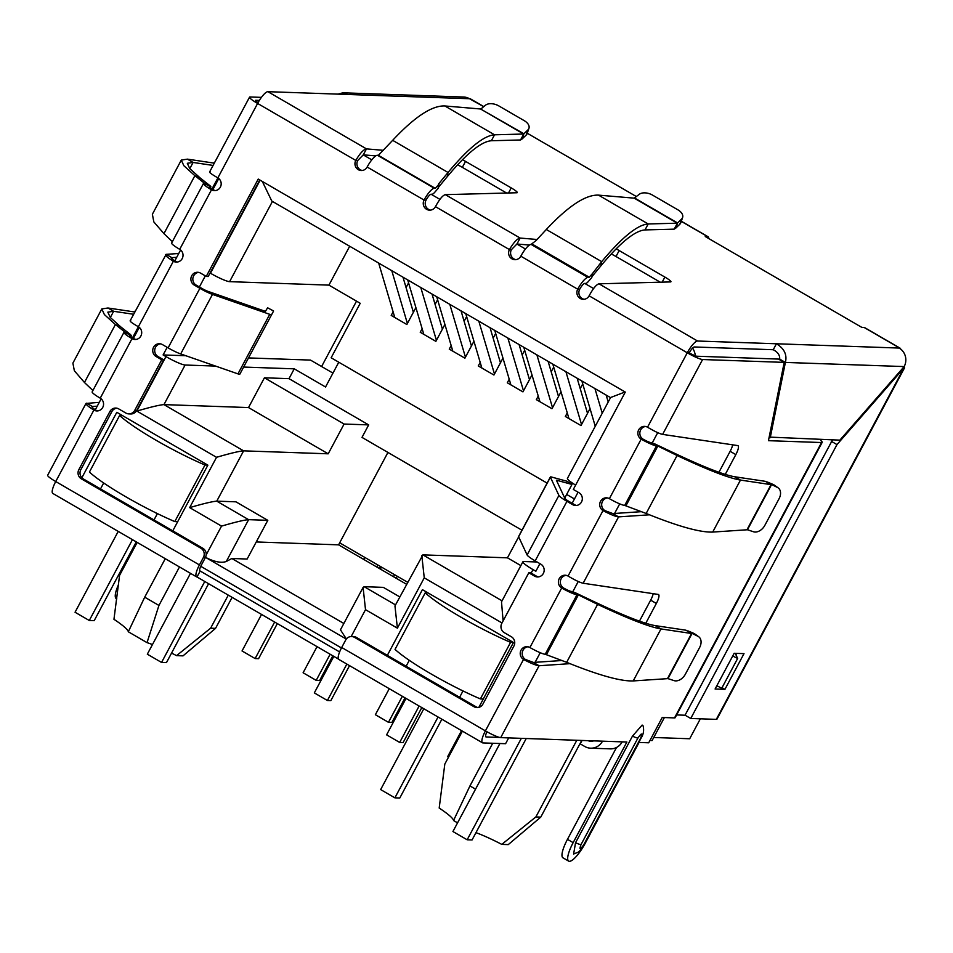 <?xml version="1.0" encoding="UTF-8"?>
<svg xmlns="http://www.w3.org/2000/svg" width="953" height="953" viewBox="0 0 953 953"><rect width="100%" height="100%" fill="white"/><g stroke="black" fill="none" stroke-linecap="round" stroke-linejoin="round"><path stroke-width="1.43" d="M271.641 314.609A7.66 1.013 -151.9 0 1 271.283 314.716A7.66 1.013 -151.9 0 1 269.747 314.335L237.952 373.874A7.66 1.013 28.1 0 0 239.489 374.255A7.66 1.013 28.1 0 0 239.846 374.148L273.594 310.988L239.846 374.148M237.952 373.874L180.689 353.932L212.483 294.394L269.747 314.335M273.594 310.988L267.59 307.783L265.422 311.369L208.147 291.427A6.814 0.893 -151.9 0 1 201.857 288.402L196.163 285.102A6.814 6.516 -88 0 1 198.593 272.379M212.483 294.394A13.616 1.799 -151.9 0 1 199.892 288.33L194.198 285.03A6.814 6.516 92 0 1 197.616 272.272A6.814 6.516 92 0 1 200.559 273.118L206.253 276.418L258.227 179.069L625.299 392.088L573.313 489.437L579.007 492.737A6.814 6.516 92 0 1 575.588 505.495A6.814 6.516 92 0 1 572.646 504.637L566.952 501.338A13.616 1.799 -151.9 0 1 558.911 495.429L550.393 477.203A7.66 1.013 -151.9 0 1 550.381 476.988A7.66 1.013 -151.9 0 1 551.525 477.024L567.011 481.253L571.991 484.434L564.712 498.062M160.449 343.83A6.814 6.516 -88 0 0 158.019 356.541L163.702 359.853L161.736 359.781L156.054 356.482A6.814 6.516 92 0 1 159.461 343.723A6.814 6.516 92 0 1 162.403 344.569L168.097 347.869A13.616 1.799 28.1 0 0 180.689 353.932M163.702 359.853L136.684 410.457L134.718 410.386L161.736 359.781M339.613 651.935L200.178 571.014L196.997 576.97A13.616 3.502 -59.9 0 1 196.521 576.839A13.616 3.502 -59.9 0 1 199.427 564.926L203.394 557.481A6.814 6.516 -88 0 0 200.892 548.225L81.374 478.871A6.814 6.516 92 0 1 78.861 469.615L109.869 411.565A6.814 6.516 92 0 1 118.732 408.908L125.844 413.042A6.814 6.516 -88 0 0 128.786 413.888L130.752 413.959A6.814 6.516 -88 0 0 136.684 410.457M128.786 413.888A6.814 6.516 -88 0 0 134.718 410.386M116.778 408.17A6.814 6.516 -88 0 0 111.835 411.636L80.838 469.686A6.814 6.516 -88 0 0 83.34 478.942L202.858 548.297L200.892 548.225M203.394 557.481L205.371 557.553A6.814 6.516 -88 0 0 202.858 548.297M199.773 570.776L200.178 571.014A6.814 1.751 -59.9 0 1 199.939 570.954A6.814 1.751 -59.9 0 1 201.393 564.998L205.371 557.553M338.446 659.059L196.997 576.97M130.716 320.696C129.072 320.863 131.633 322.876 138.388 326.736A6.814 6.516 92 0 1 134.969 339.494A6.814 6.516 92 0 1 132.026 338.637A13.616 1.799 -151.9 0 1 123.95 332.359L92.155 391.909A13.616 1.799 28.1 0 0 100.244 398.175A6.814 6.516 92 0 1 96.825 410.934A6.814 6.516 92 0 1 93.882 410.088L55.727 481.539A13.616 3.502 120.1 0 0 52.832 493.451L196.521 576.839M499.61 737.431L486.149 736.967A6.814 1.751 -59.9 0 1 485.911 736.895A6.814 1.751 -59.9 0 1 486.947 731.761A17.023 2.24 28.1 0 0 487.531 732.083M538.421 576.899A6.814 6.516 -88 0 1 536.468 576.16L530.773 572.86L528.808 572.789L501.778 623.405A6.814 6.516 -88 0 0 504.292 632.661L511.404 636.783A6.814 6.516 92 0 1 513.917 646.039L482.921 704.088A6.814 6.516 92 0 1 474.058 706.745L354.54 637.39A6.814 6.516 -88 0 0 345.677 640.047L341.698 647.492L485.399 730.88A13.616 3.502 120.1 0 0 482.492 742.792A13.616 3.502 120.1 0 0 482.968 742.923L505.59 743.709L508.688 737.896M341.698 647.492A13.616 3.502 120.1 0 0 338.791 659.405L482.492 742.792M354.54 637.39L356.505 637.462A6.814 6.516 -88 0 0 353.563 636.616L351.597 636.544M356.505 637.462L476.024 706.816A6.814 6.516 -88 0 0 477.977 707.555M259.764 179.962L208.219 276.489L206.253 276.418M571.991 484.434L556.385 480.193L564.903 498.455A6.814 0.893 -151.9 0 0 568.917 501.409L574.611 504.709A6.814 6.516 -88 0 0 576.577 505.447M550.381 476.988L518.587 536.527A7.66 1.013 28.1 0 0 518.611 536.742L527.116 554.98A13.616 1.799 28.1 0 0 535.169 560.876L540.851 564.188A6.814 6.516 92 0 1 537.432 576.946A6.814 6.516 92 0 1 534.502 576.088L528.808 572.789M527.938 646.777A6.814 6.516 -88 0 0 525.508 659.488L523.542 659.428A6.814 6.516 92 0 1 526.961 646.67A6.814 6.516 92 0 1 529.904 647.516A13.616 1.799 28.1 0 0 545.223 654.258L577.006 594.72A13.616 1.799 -151.9 0 1 561.698 587.977A6.814 6.516 92 0 1 565.117 575.219A6.814 6.516 92 0 1 568.059 576.065C575.124 580.222 580.151 582.617 583.141 583.236L658.261 594.434A10.209 2.633 -59.9 0 1 658.523 594.529A10.209 2.633 -59.9 0 1 656.343 603.463L645.777 623.262M607.418 497.931A6.814 6.516 -88 0 0 604.988 510.641L603.023 510.57A6.814 6.516 92 0 1 606.442 497.811A6.814 6.516 92 0 1 609.384 498.669A13.616 1.799 28.1 0 0 624.703 505.412L656.486 445.861A13.616 1.799 -151.9 0 1 641.178 439.119A6.814 6.516 92 0 1 644.597 426.36A6.814 6.516 92 0 1 647.528 427.218C654.604 431.375 659.631 433.77 662.621 434.389L737.741 445.587A10.209 2.633 -59.9 0 1 738.003 445.67A10.209 2.633 -59.9 0 1 735.823 454.617L725.257 474.403M616.126 248.876A10.209 1.346 -151.9 0 1 619.176 250.556L664.872 277.073A10.209 1.346 -151.9 0 1 670.936 281.778A10.209 1.346 -151.9 0 1 670.555 281.921L598.984 283.815C596.364 284.518 593.064 288.521 589.109 295.823A6.814 6.516 92 0 1 583.176 299.325A6.814 6.516 92 0 1 577.721 289.212A13.616 3.502 -59.9 0 1 588.013 277.442L589.24 277.204L592.635 273.32L591.777 277.573L588.382 281.469A7.898 2.025 -59.9 0 1 585.69 283.434L584.832 283.398A6.814 1.751 120.1 0 0 579.686 289.283A6.814 6.516 -88 0 0 584.165 299.278M592.635 273.32L601.7 261.646C622.059 237.273 637.557 224.705 648.195 223.967L598.496 195.127C585.666 194.579 568.274 206.039 546.307 229.494L536.11 240.513L531.107 244.421A13.616 3.502 120.1 0 0 520.814 256.19A6.814 6.516 92 0 1 514.882 259.692A6.814 6.516 92 0 1 509.426 249.591C513.655 242.443 517.229 238.607 520.135 238.059L537.051 239.489M462.467 159.711A10.209 1.346 -151.9 0 1 465.529 161.391L511.225 187.908A10.209 1.346 -151.9 0 1 517.276 192.613A10.209 1.346 -151.9 0 1 516.907 192.756L445.325 194.65C442.704 195.341 439.404 199.344 435.45 206.658A6.814 6.516 92 0 1 429.517 210.16A6.814 6.516 92 0 1 424.073 200.047A13.616 3.502 -59.9 0 1 434.365 188.277L377.448 155.256A13.616 3.502 120.1 0 0 367.155 167.025A6.814 6.516 92 0 1 361.235 170.527A6.814 6.516 92 0 1 355.779 160.426L357.744 160.485L363.296 154.839L366.476 148.882L383.404 150.324M210.184 171.838C208.552 172.005 211.113 174.018 217.868 177.877A6.814 6.516 92 0 1 214.449 190.636A6.814 6.516 92 0 1 211.506 189.79A13.616 1.799 -151.9 0 1 203.43 183.512A13.616 1.799 -151.9 0 1 204.061 183.321L210.553 186.74L210.101 187.598L210.553 186.74L204.061 183.321M203.43 183.512L171.635 243.051A13.616 1.799 28.1 0 0 179.712 249.329A6.814 6.516 92 0 1 176.305 262.087A6.814 6.516 92 0 1 173.363 261.241L175.328 261.301A6.814 6.516 -88 0 0 177.282 262.039M124.581 332.168L131.073 335.599L130.621 336.457L131.073 335.599L124.581 332.168A13.616 1.799 -151.9 0 0 123.95 332.359M125.403 332.383L126.237 332.788L125.391 332.287M100.244 398.175L132.026 338.637L133.992 338.708A6.814 0.893 -151.9 0 1 129.953 335.575A6.814 0.893 -151.9 0 1 130.275 335.48L130.049 335.885M204.883 183.524L205.717 183.929L204.871 183.441M179.712 249.329L211.506 189.79L213.472 189.85A6.814 0.893 -151.9 0 1 209.434 186.717A6.814 0.893 -151.9 0 1 209.755 186.621L209.529 187.026M125.188 332.263L115.396 324.544L120.817 326.927L130.668 334.706L131.073 335.599L125.987 332.633M84.46 382.487L115.396 324.544L104.365 314.55L101.816 308.927L72.893 363.117L74.346 370.753L84.46 382.487L92.894 390.527M204.669 183.405L194.877 175.686L200.297 178.068L210.148 185.847L210.553 186.74L205.467 183.786M163.94 233.64L194.877 175.686L183.846 165.703L181.296 160.08L152.373 214.258L153.826 221.894L163.94 233.64L172.374 241.681M101.816 308.927L107.939 307.998L134.826 312M181.296 160.08L187.419 159.139L214.306 163.154M120.817 326.927L110.274 317.456L107.832 312.143L113.633 311.297L107.939 307.998M200.297 178.068L189.754 168.598L187.312 163.285L193.114 162.451L187.419 159.139M133.611 314.276L113.633 311.297L110.322 317.504M213.091 165.429L193.114 162.451L189.802 168.645M135.445 310.833A10.209 2.609 -63.9 0 0 134.194 311.905M214.925 161.986A10.209 2.609 -63.9 0 0 213.675 163.058M378.305 155.279L435.211 188.313L377.448 155.256M367.155 167.025L424.073 200.047L426.039 200.118A6.814 1.751 -59.9 0 1 431.185 194.233L432.031 194.257A7.898 2.025 -59.9 0 0 434.723 192.292L438.13 188.408L438.606 183.929L448.041 172.469C468.399 148.096 483.898 135.54 494.547 134.802L523.685 134.028L480.55 108.987L444.848 105.962C432.007 105.414 414.615 116.862 392.66 140.329L378.675 155.017M435.211 188.313L434.365 188.277M435.581 188.039L438.988 184.155M438.309 187.503L447.195 176.734C466.541 153.493 481.265 141.497 491.367 140.746L494.547 134.802L444.848 105.962M480.55 108.987L523.9 133.777L520.517 139.984L491.367 140.746M527.962 129.846L526.199 135.04L522.137 138.959L523.9 133.777L527.962 129.846A10.209 6.052 18.8 0 0 528.951 128.321A10.209 6.052 18.8 0 0 524.221 120.65L498.836 105.926A10.209 6.052 18.8 0 0 485.506 105.211L481.003 108.88M522.137 138.959L520.517 139.984M526.199 135.04A10.209 6.052 18.8 0 0 527.176 133.515L528.951 128.321M435.45 206.658L509.426 249.591L511.404 249.65L516.955 244.004L520.135 238.059L445.325 194.65M529.415 245.064L516.955 244.004M660.262 282.195L615.995 256.512A10.209 1.346 28.1 0 0 611.242 253.974M506.615 193.03L462.348 167.347A10.209 1.346 28.1 0 0 457.583 164.809M375.756 155.899L363.296 154.839M217.868 177.877L257.608 103.448L355.779 160.426C360.008 153.278 363.569 149.43 366.476 148.882L267.9 91.679A13.616 3.502 120.1 0 0 257.608 103.448A13.616 1.799 -151.9 0 1 249.531 97.17A13.616 1.799 -151.9 0 1 250.162 96.98L261.42 97.373M674.164 229.149L675.784 228.136L677.559 222.942L674.164 229.149L645.014 229.923C634.948 230.65 620.224 242.646 600.843 265.899L591.956 276.68M598.496 195.127L634.198 198.153L677.345 223.193L648.195 223.967L645.014 229.923M634.198 198.153L639.165 194.376A10.209 6.052 -161.2 0 1 652.495 195.091L677.881 209.815A10.209 6.052 -161.2 0 1 682.598 217.498A10.209 6.052 -161.2 0 1 681.621 219.011L677.559 222.942L634.662 198.045M681.621 219.011L679.846 224.205L675.784 228.136M679.846 224.205A10.209 6.052 18.8 0 0 680.835 222.68L682.598 217.498M645.574 426.479A6.814 6.516 -88 0 0 643.144 439.19A6.814 0.893 28.1 0 0 650.804 442.561L677.083 455.51L646.146 513.464L624.703 505.412M650.804 442.561L657.689 446.314L626.181 505.34M656.522 445.539L657.296 445.98L625.597 505.352M651.602 442.68L655.056 444.027L657.689 446.314M646.146 513.464C677.94 526.342 700.133 532.548 712.701 532.072L740.469 480.074L771.06 484.636L765.378 481.336L734.775 476.774C724.018 474.975 703.91 467.125 674.45 453.223L655.056 444.027M734.775 476.774L740.469 480.074C729.152 478.251 708.019 470.067 677.083 455.51L674.45 453.223M765.378 481.336L777.207 487.34A10.209 7.159 -54.4 0 1 778.172 487.888A10.209 7.159 -54.4 0 1 779.054 498.753L764.866 525.317A10.209 7.159 -54.4 0 1 753.489 531.762L747.45 529.761L712.701 532.072M778.172 487.888L774.229 485.065A10.209 7.159 125.6 0 0 773.264 484.517L767.463 482.051M566.094 575.326A6.814 6.516 -88 0 0 563.664 588.049A6.814 0.893 28.1 0 0 571.323 591.42L597.602 604.369L566.666 662.323L545.223 654.258M571.323 591.42L578.209 595.172L546.7 654.187M577.041 594.386L577.816 594.839L546.117 654.199M572.122 591.539L575.576 592.885L578.209 595.172M566.666 662.323C598.46 675.2 620.653 681.407 633.221 680.93L660.989 628.932L691.58 633.495L685.898 630.195L655.295 625.633C644.538 623.834 624.429 615.983 594.97 602.082L575.576 592.885M655.295 625.633L660.989 628.932C649.672 627.098 628.539 618.914 597.602 604.369L594.97 602.082M685.898 630.195L697.727 636.199A10.209 7.159 -54.4 0 1 698.692 636.735A10.209 7.159 -54.4 0 1 699.573 647.611L685.386 674.176A10.209 7.159 -54.4 0 1 674.009 680.609L667.97 678.619L633.221 680.93M698.692 636.735L694.749 633.912A10.209 7.159 125.6 0 0 693.784 633.364L687.983 630.91M598.984 283.815L697.56 341.019A13.616 3.502 120.1 0 0 687.268 352.789A13.616 1.799 28.1 0 0 702.587 359.531L784.212 362.378L778.518 359.078L696.893 356.231A6.814 0.893 -151.9 0 1 689.245 352.86A6.814 1.751 -59.9 0 1 694.392 346.975L773.252 349.727C777.827 352.134 779.983 355.255 779.697 359.126L779.59 359.698M511.404 249.65A6.814 6.516 -88 0 0 515.871 259.645M426.039 200.118A6.814 6.516 -88 0 0 430.506 210.113M357.744 160.485A6.814 6.516 -88 0 0 362.211 170.48M213.472 189.85A6.814 6.516 -88 0 0 215.438 190.588M133.992 338.708A6.814 6.516 -88 0 0 135.957 339.447M95.848 410.159C92.584 408.015 91.417 406.788 92.358 406.49L86.663 403.19C84.877 403.643 87.283 405.942 93.882 410.088L95.848 410.159A6.814 6.516 -88 0 0 97.802 410.898M769.178 437.093L839.867 440.143L904.183 366.571A13.616 13.032 -88 0 0 899.167 348.059L899.656 348.071A13.616 3.502 -59.9 0 1 900.132 348.202A13.616 3.502 -59.9 0 1 900.692 349.096M779.697 359.126L785.391 362.426L770.238 437.713M773.252 349.727L776.433 343.771C784.283 348.548 787.273 354.766 785.391 362.426L904.183 366.571M483.695 106.688L469.495 98.719A13.616 13.032 -88 0 0 463.611 97.027L342.854 92.798L347.559 94.466L267.9 91.679M338.065 94.133L342.854 92.81M900.132 348.202L864.562 327.57A13.616 3.502 120.1 0 0 864.085 327.439L861.774 327.356L705.268 236.535L707.591 236.618A13.616 3.502 -59.9 0 1 708.067 236.749A13.616 3.502 -59.9 0 1 708.71 238.536M636.437 196.592L527.271 133.241M199.427 564.926L55.727 481.539A13.616 1.799 -151.9 0 1 47.65 475.261L85.996 403.453L99.279 402.345M175.328 261.301C172.064 259.156 170.897 257.941 171.838 257.644L166.144 254.344L178.759 253.498M138.388 326.736L173.363 261.241C166.763 257.096 164.357 254.796 166.144 254.344L130.12 320.816M604.988 510.641L612.874 513.584L618.568 516.883C615.435 516.55 610.254 514.453 603.023 510.57L568.059 576.065M525.508 659.488L533.394 662.43L539.088 665.742C535.955 665.408 530.773 663.3 523.542 659.428L485.399 730.88A13.616 1.799 28.1 0 0 500.706 737.622L602.499 741.172A13.616 13.032 92 0 1 584.749 746.473L580.246 743.864L582.069 740.457M697.56 341.019L899.167 348.059M689.245 352.86L687.268 352.789L647.528 427.218M97.23 406.169L92.358 406.49M176.71 257.31L171.838 257.644M258.072 102.602A6.814 0.893 -151.9 0 1 255.535 100.387A6.814 0.893 -151.9 0 1 255.857 100.291L255.63 100.696M259.371 100.41L255.857 100.291M116.814 598.913L116.23 598.567A21.109 5.432 -59.9 0 1 118.577 584.463M641.691 511.654L612.874 513.584M649.47 514.811L618.568 516.883L583.141 583.236M639.451 621.13L650.661 600.164A10.209 2.633 120.1 0 0 653.186 593.683M562.21 660.5L533.394 662.43M569.989 663.669L539.088 665.742L500.706 737.622M588.204 740.672A6.814 6.516 -88 0 0 593.576 740.862M590.634 748.176L610.301 748.867A13.616 13.032 -88 0 0 622.166 741.863L626.883 742.018L573.158 842.643A21.109 5.432 120.1 0 0 568.655 861.119A21.109 5.432 120.1 0 0 569.394 861.321A21.109 5.432 120.1 0 0 585.345 843.071L639.07 742.447L648.707 742.792L662.228 717.478L674.521 717.907L821.557 442.537L768.452 440.679L784.212 362.378M616.52 747.462L567.464 839.343A21.109 5.432 120.1 0 0 562.961 857.819L568.655 861.119M718.931 472.283L730.141 451.305A10.209 2.633 120.1 0 0 732.666 444.825M769.071 437.594L770.107 437.63M716.835 685.755L721.743 688.233L737.646 658.463L735.228 653.317M732.726 655.986L737.646 658.463M583.76 844.727A10.554 1.394 28.1 0 0 584.249 844.572C577.53 853.745 580.377 851.065 573.623 854.043L575.541 842.726L632.447 736.157L642.143 725.066L643.072 725.841C644.18 730.189 643.537 734.239 641.155 738.003A10.554 1.394 -151.9 0 1 640.666 738.146L583.76 844.727C579.96 850.088 579.043 850.052 581.008 844.632L637.914 738.051C641.703 732.69 642.62 732.726 640.666 738.146M820.235 439.452L820.998 440.691A13.616 1.799 -151.9 0 1 822.189 442.347A13.616 1.799 -151.9 0 1 821.557 442.537M822.189 442.347L675.153 717.716A13.616 1.799 -151.9 0 1 674.521 717.907M469.996 98.743A13.616 3.502 -59.9 0 1 470.472 98.874L483.802 106.605M903.956 366.834A13.616 1.799 -151.9 0 1 904.516 367.882A13.616 1.799 -151.9 0 1 903.885 368.072L836.984 444.586L690.746 718.479L716.311 719.372A13.616 1.799 -151.9 0 0 716.942 719.181L904.516 367.882M724.935 689.341L715.095 689.007L734.167 653.281L744.007 653.627L724.935 689.341L722.052 687.673M716.311 719.372L903.885 368.072L903.218 367.691M685.136 715.226L676.63 714.941M840.88 440.131L839.891 440.107M832.517 439.881L685.052 715.179L690.746 718.479M735.919 654.794L736.693 653.365M831.29 441.287L836.984 444.586M492.725 743.257L469.948 785.927L453.545 820.521A44.255 5.825 28.1 0 0 439.19 808.049L444.813 764.092L462.408 731.142M228.291 595.125L210.625 628.194L176.555 655.64L183.024 655.867L215.545 628.372L232.115 597.352M576.803 740.278L535.872 816.935L501.79 844.382A44.255 5.825 28.1 0 0 475.976 832.648M165.262 558.696L144.713 597.186L128.31 631.779A44.255 5.825 28.1 0 0 113.955 619.307L119.578 575.362L137.172 542.4M653.746 737.491L689.698 738.754L700.336 718.812M664.384 717.561L652.114 740.541L649.946 740.469M341.448 647.957L200.749 566.296M578.066 492.189L572.145 503.279M539.922 563.64L535.86 571.252L533.013 569.596A17.023 2.24 -151.9 0 1 522.911 561.758A17.023 2.24 -151.9 0 1 523.697 561.52L537.063 561.984M167.168 347.333L163.106 354.945L185.847 355.731M248.53 357.923L310.511 360.091L332.966 373.111M205.312 275.882L199.391 286.972M81.863 477.763L116.814 412.304L207.873 465.147L172.791 530.845M387.335 655.354L422.417 589.657L513.476 642.489L478.823 707.388M346.308 639.07L205.467 557.35M215.569 366.083L185.096 365.023A17.023 2.24 -151.9 0 1 165.953 356.589L163.106 354.945M210.077 273.011L210.458 273.237A17.023 2.24 28.1 0 0 229.602 281.659L328.928 285.126L360.222 303.292L331.132 357.78L547.117 483.111M103.674 482.98L100.518 488.913M154.005 519.945L157.305 513.786L154.612 512.237M409.278 660.322L406.121 666.254M459.608 697.298L462.896 691.139L460.216 689.579M406.538 584.272L338.589 544.842L387.931 452.437M625.108 391.981L610.611 397.508L567.428 478.394A17.023 2.24 28.1 0 0 575.624 485.113M338.78 362.211L325.545 386.989L294.251 368.835L243.658 367.06M502.017 622.976L424.252 577.852L397.389 628.158L365.511 609.67L363.093 587.441L364.153 586.691L383.332 587.37L399.784 596.912M363.093 587.441L340.459 629.826L346.38 638.975M397.389 628.158L394.959 605.941L422.882 554.872L507.461 557.827L520.862 565.606M424.252 577.852L421.822 555.623M503.113 620.915L501.504 601.855L522.911 561.758M262.325 181.451L271.796 201.047L610.551 397.627M206.158 554.908L221.537 526.116L189.671 507.615L216.534 457.309L136.863 411.077C150.538 407.086 159.58 404.93 163.952 404.608L185.096 365.023M216.534 457.309C230.221 453.318 239.251 451.162 243.623 450.852L328.201 453.807L344.093 424.037L368.68 424.895L361.997 437.391L521.958 530.213M189.671 507.615C203.358 503.637 212.388 501.481 216.76 501.159L243.623 450.852L163.952 404.608L248.519 407.562L328.201 453.807M221.537 526.116C235.224 522.125 244.254 519.969 248.626 519.659L216.76 501.159L235.939 501.826L267.805 520.326L248.626 519.659L226.278 561.508C221.12 563.294 214.032 561.805 205.002 557.076M343.854 623.488L231.853 558.494L226.278 561.508M338.589 544.842L256.25 541.959M267.805 520.326L247.137 559.03L231.853 558.494M518.658 536.861L507.461 557.827M457.559 822.844L453.545 820.521M581.723 740.445L540.78 817.102L508.259 844.608L501.79 844.382M215.545 628.372L210.625 628.194M152.468 644.562A44.255 5.825 28.1 0 0 147.036 642.644L128.31 631.779M176.555 655.64A44.255 5.825 28.1 0 0 171.552 653.103M437.606 299.73L435.092 304.436M422.143 328.69L420.225 332.263L435.878 341.353L444.92 324.425M466.625 316.563L464.111 321.268M451.162 345.534L449.256 349.108L464.909 358.185L473.939 341.269M495.655 333.407L493.142 338.112M480.193 362.378L478.275 365.952L493.928 375.029L502.97 358.102M524.674 350.251L522.173 354.957M509.212 379.211L507.306 382.796L522.947 391.874L531.988 374.946M553.705 367.084L551.191 371.789M538.242 396.055L536.325 399.641L551.978 408.718L561.019 391.79M582.724 383.928L580.222 388.633M567.261 412.899L565.343 416.485L580.996 425.562L590.038 408.634M408.575 282.886L406.061 287.592M393.112 311.857L391.206 315.419L406.86 324.508L415.889 307.581M349.691 246.243L328.928 285.126M566.642 494.44L574.456 498.967M294.251 368.835L289.009 378.651L264.422 377.793L248.519 407.562M289.009 378.651L368.68 424.895M264.422 377.793L344.093 424.037M469.948 785.927L475.547 789.167M540.78 817.102L535.872 816.935M147.036 642.644L158.937 605.441L179.486 566.952M144.713 597.186L158.937 605.441M356.517 301.148L321.602 366.524M407.61 582.259L339.661 542.829M461.55 730.629L447.648 756.658L448.518 757.159M552.526 407.693L536.896 354.885M548.118 361.39L558.506 396.496M539.91 401.713L523.805 347.285M333.824 656.367L314.323 692.902L327.403 700.503L330.846 700.622L349.537 665.635M396.186 578.257L397.258 576.255M381.498 567.106L380.414 569.108M327.403 700.503L346.856 664.074M393.506 576.708L394.578 574.695M461.038 310.857L471.425 345.975M465.445 357.172L449.816 304.352M452.83 351.192L436.724 296.752M261.551 614.435L242.038 650.959L255.13 658.559L258.573 658.678L277.323 623.584M255.13 658.559L274.643 622.023M407.396 323.496L391.766 270.664M402.988 277.168L413.376 312.298M394.78 317.504L378.675 263.064M581.544 424.538L565.915 371.73M577.137 378.234L587.524 413.34M568.941 418.558L552.823 364.129M389.265 688.697L375.375 714.714L388.467 722.314L402.357 696.286M388.467 722.314L391.909 722.434L405.037 697.846M494.476 374.017L478.835 321.197M490.056 327.701L500.456 362.819M481.861 368.037L465.755 313.597M602.236 413.197L594.946 388.574M606.168 395.078L608.217 401.999M595.256 426.265L581.854 380.974M406.038 698.43L386.596 734.846L399.688 742.447L419.129 706.018M399.688 742.447L403.119 742.566L421.81 707.579M523.495 390.849L507.866 338.041M519.087 344.545L529.475 379.651M510.891 384.881L494.774 330.441M364.725 557.362L363.641 559.375M317.051 646.634L303.102 672.77L316.193 680.371L330.143 654.235M376.733 566.975L377.805 564.962M316.193 680.371L319.636 680.49L332.823 655.783M380.485 566.523L379.413 568.524M407.705 279.908L423.811 334.348M420.785 287.508L436.426 340.328M432.007 294.012L442.406 329.13M207.802 465.112L204.99 465.016A68.092 8.97 -151.9 0 1 155.649 440.012A68.092 8.97 -151.9 0 1 119.625 415.472L89.427 472.045A68.092 8.97 28.1 0 0 125.451 496.573A68.092 8.97 28.1 0 0 174.792 521.577L177.687 521.672M122.437 415.579L119.625 415.472M204.99 465.016L174.792 521.577M132.443 539.66L89.284 620.498L94.192 620.665L136.267 541.876M89.284 620.498L75.049 612.243L118.22 531.405M204.776 581.485L161.557 662.442L147.322 654.187L190.493 573.337M161.557 662.442L166.465 662.609L208.6 583.701M480.395 698.918L510.594 642.358A68.092 8.97 -151.9 0 1 461.252 617.353A68.092 8.97 -151.9 0 1 425.229 592.814L395.03 649.386A68.092 8.97 28.1 0 0 431.054 673.914A68.092 8.97 28.1 0 0 480.395 698.918L483.29 699.025M510.594 642.358L513.405 642.453M428.04 592.921L425.229 592.814M438.046 717.001L394.887 797.84L399.795 798.006L441.87 719.217M394.887 797.84L380.652 789.584L423.823 708.746M521.327 738.337L467.161 839.784L452.925 831.528L499.92 743.507M467.161 839.784L472.069 839.95L526.235 738.504M168.097 347.869L199.892 288.33M158.019 356.541L156.054 356.482M111.835 411.636L109.869 411.565M80.838 469.686L78.861 469.615M83.34 478.942L81.374 478.871M476.024 706.816L474.058 706.745M194.198 285.03L196.163 285.102M574.611 504.709L572.646 504.637M558.911 495.429L527.116 554.98M550.393 477.203L518.611 536.742M566.952 501.338L535.169 560.876M536.468 576.16L534.502 576.088M529.904 647.516L561.698 587.977L563.664 588.049M609.384 498.669L641.178 439.119L643.144 439.19M589.109 295.823L687.268 352.789M579.686 289.283L577.721 289.212L520.814 256.19M138.411 326.748L132.515 337.803M217.892 177.889L211.983 188.956M392.66 140.329L448.041 172.469L447.195 176.734M615.995 256.512L619.176 250.556M662.168 282.148L664.872 277.073M508.509 192.982L511.225 187.908M462.348 167.347L465.529 161.391M588.013 277.442L531.107 244.421M531.965 244.456L588.871 277.478M532.334 244.182L589.24 277.204M600.843 265.899L601.7 261.646L546.307 229.494M771.06 484.636L746.961 529.785M771.406 484.886L747.45 529.761M777.207 487.34L773.264 484.517M691.58 633.495L667.481 678.631M691.926 633.733L667.97 678.619M697.727 636.199L693.784 633.364M469.495 98.719L347.559 94.466M662.621 434.389L702.587 359.531M650.661 600.164L656.343 603.463M602.499 741.172L622.166 741.863M573.158 842.643L567.464 839.343M730.141 451.305L735.823 454.617M632.447 736.157A10.554 1.394 28.1 0 0 637.914 738.051M575.541 842.726A10.554 1.394 28.1 0 0 581.008 844.632M899.656 348.071L864.085 327.439M707.591 236.618L681.288 221.358M363.176 154.839L371.801 159.854M431.066 194.233L439.929 199.38M516.824 244.004L525.46 249.019M584.725 283.41L593.588 288.545M692.605 348.083A17.023 16.296 92 0 1 695.333 355.814M657.737 432.65L652.281 442.859M619.712 503.863L614.578 513.464M578.257 581.509L572.801 591.718M540.232 652.71L535.098 662.323M365.511 609.67L351.169 636.544M136.863 411.077L165.953 356.589M210.458 273.237L260.145 180.177M533.013 569.596L531.155 573.075M395.519 604.893L364.153 586.691M502.052 600.819L422.882 554.872M229.602 281.659L272.451 201.417M131.407 335.551L130.835 336.623M210.887 186.693L210.315 187.777M138.661 326.903L132.753 337.958M218.142 178.044L212.233 189.111M209.6 171.957L249.531 97.17M584.249 844.572L641.155 738.003M681.324 221.239L708.067 236.749M218.785 178.521L212.912 189.528M180.629 249.972L174.78 260.943M139.305 327.379L133.432 338.375M101.149 398.83L95.3 409.802"/></g></svg>
